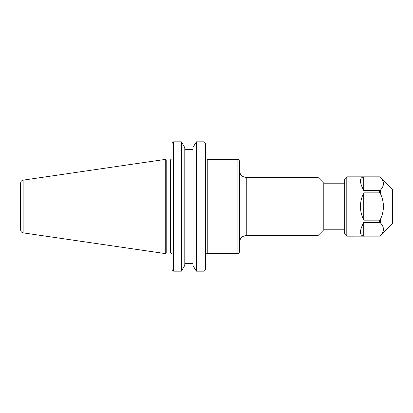 <?xml version="1.0" encoding="UTF-8"?>
<svg xmlns="http://www.w3.org/2000/svg" width="413" height="413" viewBox="0 0 413 413"><rect width="100%" height="100%" fill="white"/><g stroke="black" fill="none" stroke-linecap="round" stroke-linejoin="round"><path stroke-width="0.62" d="M344.685 183.196L323.797 183.196L323.797 229.804L344.685 229.804M205.628 269.472L204.796 270.572L205.628 269.472L205.628 143.528L204.796 142.428L205.628 143.528M239.525 206.5L239.525 161.029C238.647 159.464 238.105 158.928 237.914 159.413L237.914 253.587C238.105 254.072 238.647 253.536 239.525 251.971L239.525 206.5M246.251 177.44L318.041 177.44L318.041 235.56L246.251 235.56L246.251 177.44C242.168 177.043 239.927 174.802 239.525 170.714M171.994 143.528L172.825 142.428L171.994 143.528L171.994 269.472L172.825 270.572L171.994 269.472M166.202 206.5L166.202 159.955L165.267 159.413L165.267 253.587L166.202 253.045L166.202 206.5M192.917 265.394L196.325 271.165L196.325 141.835L204.012 141.835L196.325 141.835L192.917 147.606L192.917 265.394M184.792 263.664L192.917 263.664M181.384 271.165L184.792 265.394L184.792 147.606L181.384 141.835L173.61 141.835L181.384 141.835L181.384 271.165L173.61 271.165L173.61 141.835L172.825 142.428M192.917 149.336L184.792 149.336M173.61 271.165L172.825 270.572M204.796 270.572L204.012 271.165L204.012 141.835L204.796 142.428M204.012 271.165L196.325 271.165M20.65 206.5L20.65 229.984C20.769 231.554 21.6 232.514 23.138 232.86L23.138 180.14C21.6 180.486 20.769 181.446 20.65 183.016L20.65 206.5M392.35 223.448L392.35 189.552L392.04 188.803L392.04 224.197L392.35 223.448M380.388 177.213C384.441 181.534 384.441 185.855 380.388 190.176L379.64 190.517L363.75 190.517C359.346 182.154 359.346 177.605 363.75 176.872L379.64 176.872L380.388 177.151L392.04 188.803M380.388 193.542C384.441 202.179 384.441 210.821 380.388 219.458L379.64 220.144L363.75 220.144C359.346 211.048 359.346 201.952 363.75 192.856L379.64 192.856L380.388 193.542L380.388 190.176M380.388 222.824C384.441 227.145 384.441 231.466 380.388 235.787L379.64 236.128L363.75 236.128C359.346 235.395 359.346 230.846 363.75 222.483L379.64 222.483L380.388 222.824L380.388 219.458M363.75 190.517L363.75 176.872M363.75 220.144L363.75 192.856M363.75 236.128L363.75 222.483M379.64 236.128L346.801 236.159L346.801 176.841L379.64 176.841L380.388 177.151M346.801 236.159L344.685 234.042L344.685 178.958L346.801 176.841M205.628 255.198C205.72 254.217 206.257 253.68 207.238 253.587L207.238 159.413L237.914 159.413M171.947 158.716L170.378 159.955L170.378 253.045C171.359 253.143 171.896 253.68 171.994 254.661M392.04 224.197L380.388 235.787M379.64 222.483L379.64 220.144M379.64 192.856L379.64 190.517M205.911 158.716L207.238 159.413M207.238 253.587L237.914 253.587M246.251 235.56C242.168 235.957 239.927 238.198 239.525 242.286M323.797 183.196L318.041 177.44M323.797 229.804L318.041 235.56M170.378 159.955L166.202 159.955M170.378 253.045L166.202 253.045M23.138 232.86L165.267 253.587M23.138 180.14L165.267 159.413M379.64 236.159L380.388 235.849"/></g></svg>
